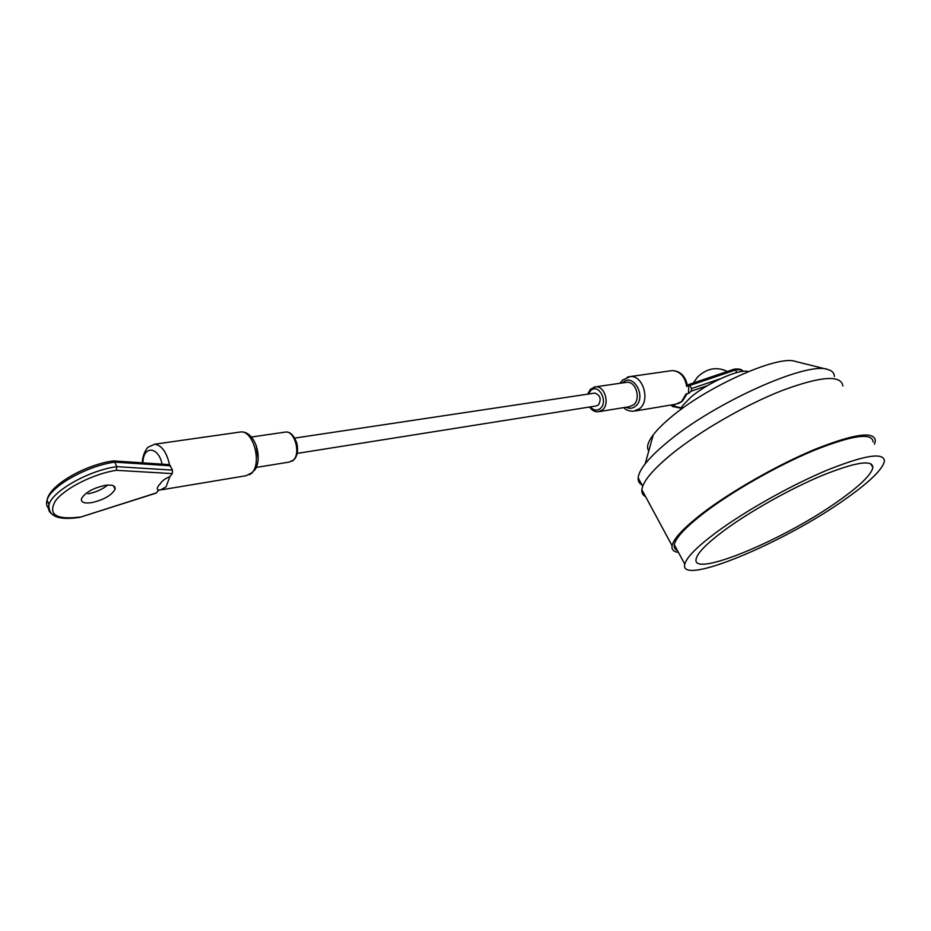 <?xml version="1.0" encoding="UTF-8"?>
<svg xmlns="http://www.w3.org/2000/svg" width="931" height="931" viewBox="0 0 931 931"><rect width="100%" height="100%" fill="white"/><g stroke="black" fill="none" stroke-linecap="round" stroke-linejoin="round"><path stroke-width="1.4" d="M723.655 530.845C706.804 543.483 697.645 552.781 696.19 558.716C690.43 579.07 785.531 539.27 839.727 500.075C860.256 485.47 871.323 474.612 872.906 467.513C872.463 459.39 855.368 462.113 821.631 475.694C789.418 489.217 748.966 512.05 723.655 530.845M680.328 409.931L682.516 405.741L690.651 397.374C707.223 382.909 739.97 368.339 748.303 371.609M648.802 450.895C646.23 447.567 647.72 442.213 653.259 434.824C657.053 429.889 662.488 424.42 669.564 418.426C705.267 387.261 778.095 354.56 795.458 361.437L827.1 369.316M641.971 484.876C639.201 483.398 637.933 481.048 638.166 477.824C638.468 474.135 640.819 469.468 645.206 463.836C650.001 457.726 656.96 450.872 666.084 443.272C712.145 403.74 807.212 360.844 827.927 369.526C832.128 370.724 834.281 373.063 834.397 376.543M678.443 552.409C673.555 551.78 671.437 549.558 672.077 545.729C673.567 538.63 683.761 527.772 702.649 513.156C731.394 491.172 778.072 464.581 815.428 449.138C854.53 433.706 874.512 430.937 875.373 440.805L874.442 444.227M645.637 496.712C642.832 495.269 641.575 492.93 641.855 489.694C642.797 481.688 652.398 470.085 670.657 454.887C698.459 432.054 744.346 405.404 781.598 390.729C820.665 376.205 841.089 374.611 842.881 385.946M715.404 533.032C743.869 511.817 789.767 485.854 826.321 470.492C864.562 455.096 883.938 451.977 884.45 461.136C882.646 469.259 870.008 481.63 846.558 498.271C785.333 542.412 678.396 587.205 684.797 564.174C686.438 557.541 696.644 547.16 715.404 533.032M677.384 550.442C674.812 549.395 673.776 547.475 674.277 544.693C675.731 537.734 685.728 527.086 704.267 512.76C732.406 491.242 778.037 465.267 814.555 450.173C852.784 435.091 872.312 432.38 873.15 442.039M635.431 410.943L675.231 404.322L681.445 401.726L686.159 393.86L688.463 393.487L688.812 384.689L686.706 386.574C684.948 376.531 680.119 371.201 672.205 370.585L670.25 370.864M743.171 371.353C742.123 369.875 739.54 369.421 735.42 370.014L734.059 369.2L687.334 385.027L686.706 386.574M297.198 453.397L596.131 405.963L598.435 404.973C601.542 399.19 600.367 395.221 594.909 393.08L594.199 393.185M688.463 393.487L691.198 391.171L691.558 388.564L720.338 378.766M736.875 372.551L735.42 370.014L689.824 385.481L691.558 388.564M689.824 385.481L688.812 384.689M671.065 405.008L672.473 406.498L675.79 404.263M686.159 393.86L686.531 394.663L682.365 401.145M91.715 502.647C84.256 503.671 80.846 502.368 81.486 498.713C85.07 492.58 92.925 488.135 105.04 485.377C112.348 484.446 115.688 485.749 115.048 489.287C111.592 495.373 103.807 499.831 91.715 502.647M160.109 483.992C157.467 486.564 156.699 488.542 157.816 489.939L160.248 490.02L165.997 486.936L169.884 476.591C164.903 478.685 161.645 481.152 160.109 483.992M170.548 465.791L114.804 462.137L113.396 460.892L169.5 464.65L172.468 470.108L172.328 473.611L169.884 476.591M107.728 485.063C102.282 489.427 95.684 492.348 87.945 493.826M158.84 490.055L155.954 493.174L80.089 517.275M113.396 460.892L113.268 460.892C85.745 464.65 49.378 484.865 47.085 500.122C50.553 486.354 87.177 465.756 114.804 462.137L116.759 466.652L172.468 470.108M172.328 473.611L116.317 470.306L116.759 466.652C89.143 470.33 52.485 490.94 48.982 504.649C48.075 516.379 58.374 520.604 79.891 517.333L156.571 492.813M593.536 387.273L595.712 386.819C604.743 385.818 610.084 403.903 602.497 409.896L598.063 411.793C594.862 412.002 592.011 410.408 589.544 406.998M590.359 406.87C593.594 410.501 596.922 411.036 600.32 408.476C608.699 401.622 598.482 382.792 590.673 390.601L588.404 394.057M622.385 382.932L622.746 382.594C633.266 372.225 646.964 397.06 635.629 406.114C632.696 408.523 629.496 408.895 626.051 407.243M599.471 411.56L629.181 406.731L633.604 404.857C641.191 398.957 635.943 381.256 626.912 382.269L625.527 382.478M256.106 445.123L258.201 458.704M256.141 467.455L289.308 462.055L293.568 459.949C300.76 453.025 294.685 431.088 285.852 432.007L284.502 432.205M627.296 377.136L630.24 376.555C643.065 375.146 650.501 400.307 639.678 408.639L633.441 411.269C628.89 411.13 625.632 409.908 623.665 407.627M673.509 406.207L681.957 407.906M707.409 385.632L691.198 391.171M162.122 489.706L246.017 475.741L251.952 472.727C262.053 462.765 253.302 430.681 240.861 431.937L238.953 432.205M142.35 462.812C142.222 454.375 147.726 446.601 148.355 447.089L154.593 444.215C161.668 445.227 166.637 452.047 169.5 464.65M162.122 464.127C158.351 446.089 143.013 445.402 142.943 462.858M116.317 470.306C93.6 473.751 64.39 488.484 55.29 501.099C47.853 514.68 56.186 519.987 80.275 517.042M57.466 516.333C50.088 514.482 47.26 510.584 48.982 504.649L47.085 500.122C46.003 503.555 46.573 506.359 48.784 508.547M684.797 564.174L674.277 544.693M672.077 545.729L641.855 489.694M642.704 486.226L638.166 477.824M653.259 434.824L645.206 463.836M682.516 405.741L681.701 408.918M870.59 463.591L872.906 467.513M625.411 382.49L595.712 386.819L590.522 389.193L587.612 394.174M251.347 437.035L285.852 432.007C288.808 431.949 293.23 432.996 296.919 443.47C298.199 450.29 297.443 455.457 294.673 458.971M681.795 401.633L678.129 403.693M687.299 385.038C685.193 375.798 680.165 370.992 672.205 370.585L630.24 376.555L622.56 380.057L620.058 383.269M294.755 438.082L594.909 393.08M681.841 408.372L672.473 406.498M734.198 369.176C738.69 368.641 741.542 369.211 742.775 370.887M293.87 459.867L291.927 461.287M727.367 371.457C716.684 366.383 706.722 368.292 697.47 377.16L693.281 383.002M154.593 444.215L240.861 431.937C255.455 430.925 263.403 459.344 254.349 470.551M252.592 472.552L249.508 474.74M113.57 485.877L115.048 489.287"/></g></svg>
